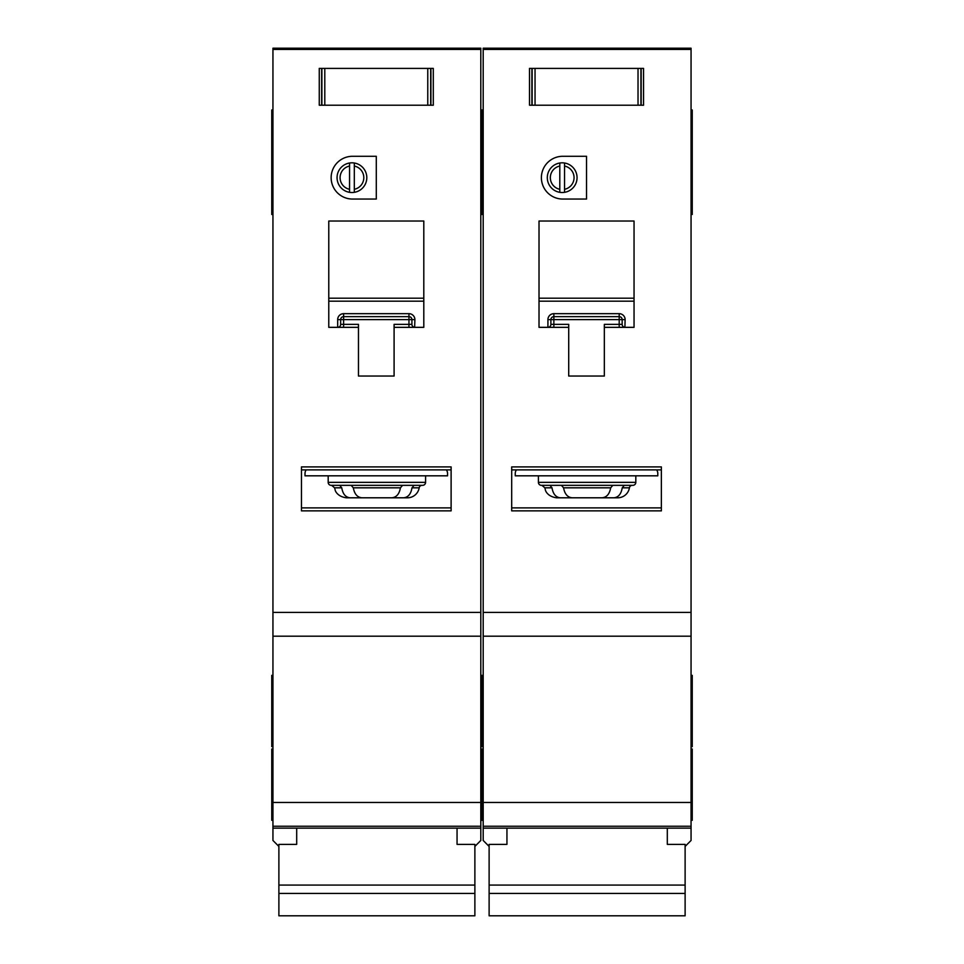 <?xml version="1.0" encoding="UTF-8"?>
<svg xmlns="http://www.w3.org/2000/svg" width="964" height="964" viewBox="0 0 964 964"><rect width="100%" height="100%" fill="white"/><g stroke="black" fill="none" stroke-linecap="round" stroke-linejoin="round"><path stroke-width="1.45" d="M667.305 828.148L667.305 844.392L685.115 844.392L685.115 915.8L489.122 915.8L489.122 844.392L506.944 844.392L506.944 828.148M685.115 885.085L489.122 885.085M685.115 893.435L489.122 893.435M535.044 68.396L535.044 105.221L531.887 105.221L531.887 68.396L529.513 68.396L641.168 68.396L641.168 105.221L643.542 105.221L643.542 68.396L641.168 68.396L643.542 68.396L643.542 105.221L638.023 105.221L638.023 68.396M535.044 105.221L638.023 105.221M529.513 105.221L531.887 105.221L529.513 105.221L529.513 68.396L529.513 105.221M538.418 475.818L538.418 482.349A2.964 2.964 0 0 0 541.394 485.326L632.854 485.326A2.964 2.964 0 0 0 635.818 482.349L635.818 475.818M549.926 485.326L551.998 487.82C553.083 494.062 555.891 497.4 560.409 497.798L613.827 497.798C618.346 497.4 621.153 494.074 622.25 487.82L624.323 485.326L612.839 485.326L610.682 487.82C609.549 494.062 606.645 497.4 601.994 497.798L572.242 497.798C567.603 497.4 564.711 494.074 563.566 487.82L561.397 485.326M613.827 497.798L617.695 497.798A11.881 11.881 0 0 0 629.42 487.82A2.964 2.964 0 0 1 632.348 485.326M574.062 177.677A11.881 11.881 0 0 0 564.555 166.037L564.555 163.012A14.846 14.846 0 0 1 564.555 192.33L564.555 189.305A11.881 11.881 0 0 0 574.062 177.677M541.394 177.677A21.377 21.377 0 0 0 562.771 199.054L586.534 199.054L586.534 156.288L562.771 156.288A21.377 21.377 0 0 0 541.394 177.677M691.055 109.968L692.248 109.968L692.248 214.49L691.055 214.49M483.193 145.6L482 145.6L482 214.49L480.807 214.49M483.193 109.968L482 109.968L482 116.511L480.807 116.511M691.055 675.378L692.248 675.378L692.248 746.642L691.055 746.642M483.193 675.378L482 675.378L482 746.642L480.807 746.642M691.055 749.016L692.248 749.016L692.248 820.292L691.055 820.292M483.193 749.016L482 749.016L482 820.292L480.807 820.292M559.807 189.305L559.807 192.33A14.846 14.846 0 0 1 559.807 163.012L559.807 166.037A11.881 11.881 0 0 0 559.807 189.305L559.807 166.037M559.807 192.33A14.846 14.846 0 0 0 564.555 192.33M691.055 49.441L483.193 49.441L483.193 48.2L691.055 48.2L691.055 826.232L483.193 826.232L483.193 840.475L489.122 846.416M685.115 846.416L691.055 840.475L691.055 826.232L483.193 826.232L483.193 612.417L691.055 612.417M483.193 49.441L483.193 612.417M564.555 163.012A14.846 14.846 0 0 0 559.807 163.012M564.555 166.037L564.555 189.305M604.344 327.338L634.047 327.338L634.047 221.033L539.021 221.033L539.021 327.338L568.712 327.338L568.712 376.044L604.344 376.044L604.344 324.374L619.189 324.374L619.189 319.614L553.866 319.614L553.866 324.374L568.712 324.374L568.712 327.338M635.818 510.86L661.364 510.86L661.364 466.913L511.691 466.913L511.691 510.86L538.418 510.86M560.409 497.798L556.553 497.798C546.648 496.472 545.166 489.543 545.455 490.158L544.829 487.82L541.901 485.326M516.451 469.878A5.941 5.941 0 0 0 515.258 473.445L515.258 475.818L657.797 475.818L657.797 473.445A5.941 5.941 0 0 0 656.617 469.878M661.364 469.878L511.691 469.878M691.055 636.18L483.193 636.18M483.193 121.85L482 121.85L482 145.6L482 116.511L482 121.85L480.807 121.85M692.248 145.6L691.055 145.6M619.454 313.674L619.189 313.674A5.941 5.941 0 0 1 625.13 319.614L622.166 319.614L622.166 324.374L619.189 324.374L619.189 327.338M550.878 324.615L550.89 324.374A2.964 2.964 0 0 1 547.926 327.338L547.926 319.614A5.941 5.941 0 0 1 553.866 313.674L553.866 316.65L619.189 316.65L619.189 319.614L622.166 319.614A2.964 2.964 0 0 0 619.189 316.65L619.189 313.674L553.601 313.674M548.167 327.326L547.926 327.338A2.964 2.964 0 0 0 550.89 324.374L550.89 319.614L553.866 319.614L553.866 316.65A2.964 2.964 0 0 0 550.89 319.614L547.926 319.614M634.047 301.178L539.021 301.178M511.691 507.883L661.364 507.883M625.13 319.614L624.889 327.326M622.178 324.615L622.166 324.374A2.964 2.964 0 0 0 625.13 327.338A2.964 2.964 0 0 1 622.166 324.374M324.796 68.396L324.796 105.221L321.639 105.221L321.639 68.396L319.265 68.396L430.92 68.396L430.92 105.221L433.294 105.221L433.294 68.396L430.92 68.396L433.294 68.396L433.294 105.221L427.775 105.221L427.775 68.396M324.796 105.221L427.775 105.221M319.265 105.221L321.639 105.221L319.265 105.221L319.265 68.396L319.265 105.221M457.057 828.148L457.057 844.392L474.878 844.392L474.878 915.8L278.885 915.8L278.885 844.392L296.695 844.392L296.695 828.148M474.878 885.085L278.885 885.085M474.878 893.435L278.885 893.435M328.182 475.818L328.182 482.349A2.964 2.964 0 0 0 331.146 485.326L422.606 485.326A2.964 2.964 0 0 0 425.582 482.349L425.582 475.818M376.876 497.798L403.591 497.798C408.097 497.4 410.905 494.074 412.002 487.82L414.074 485.326L402.603 485.326L400.434 487.82C399.301 494.062 396.409 497.4 391.758 497.798L362.006 497.798C357.355 497.4 354.463 494.074 353.318 487.82L351.161 485.326M403.591 497.798L407.447 497.798A11.881 11.881 0 0 0 419.171 487.82A2.964 2.964 0 0 1 422.099 485.326M363.814 177.677A11.881 11.881 0 0 0 354.306 166.037L354.306 163.012A14.846 14.846 0 0 1 354.306 192.33L354.306 189.305A11.881 11.881 0 0 0 363.814 177.677M331.146 177.677A21.377 21.377 0 0 0 352.523 199.054L376.285 199.054L376.285 156.288L352.523 156.288A21.377 21.377 0 0 0 331.146 177.677M480.807 145.6L482 145.6L482 214.49L483.193 214.49M272.945 145.6L271.752 145.6L271.752 214.49L272.945 214.49M483.193 116.511L482 116.511L482 109.968L480.807 109.968M272.945 109.968L271.752 109.968L271.752 145.6M480.807 675.378L482 675.378L482 746.642L483.193 746.642M272.945 675.378L271.752 675.378L271.752 746.642L272.945 746.642M480.807 749.016L482 749.016L482 820.292L483.193 820.292M272.945 749.016L271.752 749.016L271.752 820.292L272.945 820.292M425.582 636.18L328.182 636.18L480.807 636.18L480.807 826.232L272.945 826.232L272.945 840.475L278.885 846.416M349.558 189.305L349.558 192.33A14.846 14.846 0 0 1 349.558 163.012L349.558 166.037A11.881 11.881 0 0 0 349.558 189.305L349.558 166.037M349.558 192.33A14.846 14.846 0 0 0 354.306 192.33M480.807 49.441L272.945 49.441L272.945 48.2L480.807 48.2L480.807 636.18L272.945 636.18L272.945 612.417L480.807 612.417M474.878 846.416L480.807 840.475L480.807 826.232L272.945 826.232L272.945 636.18L328.182 636.18M272.945 49.441L272.945 612.417M354.306 163.012A14.846 14.846 0 0 0 349.558 163.012M354.306 166.037L354.306 189.305M394.095 327.338L423.798 327.338L423.798 221.033L328.772 221.033L328.772 327.338L358.463 327.338L358.463 376.044L394.095 376.044L394.095 324.374L408.953 324.374L408.953 319.614L343.618 319.614L343.618 324.374L358.463 324.374L358.463 327.338M425.582 510.86L451.116 510.86L451.116 466.913L301.455 466.913L301.455 510.86L328.182 510.86M339.677 485.326L341.75 487.82C342.835 494.062 345.642 497.4 350.173 497.798L364.862 497.798M364.862 485.326L376.876 485.326M350.173 497.798L346.305 497.798C336.412 496.472 334.918 489.543 335.207 490.158L334.58 487.82L331.652 485.326M306.203 469.878A5.941 5.941 0 0 0 305.01 473.445L305.01 475.818L447.549 475.818L447.549 473.445A5.941 5.941 0 0 0 446.368 469.878M451.116 469.878L301.455 469.878M409.206 313.674L408.953 313.674A5.941 5.941 0 0 1 414.894 319.614L411.917 319.614L411.917 324.374L408.953 324.374L408.953 327.338M340.641 324.615L340.654 324.374A2.964 2.964 0 0 1 337.677 327.338L337.677 319.614A5.941 5.941 0 0 1 343.618 313.674L343.618 316.65L408.953 316.65L408.953 319.614L411.917 319.614A2.964 2.964 0 0 0 408.953 316.65L408.953 313.674L343.365 313.674M337.93 327.326L337.677 327.338A2.964 2.964 0 0 0 340.654 324.374L340.654 319.614L343.618 319.614L343.618 316.65A2.964 2.964 0 0 0 340.654 319.614L337.677 319.614M423.798 301.178L328.772 301.178M301.455 507.883L451.116 507.883M414.894 319.614L414.641 327.326M411.929 324.615L411.917 324.374A2.964 2.964 0 0 0 414.894 327.338A2.964 2.964 0 0 1 411.917 324.374M640.927 68.396L640.927 105.221M532.128 105.221L532.128 68.396M538.418 482.349L635.818 482.349M629.42 487.82L622.25 487.82M661.364 510.86L511.691 510.86M691.055 828.148L483.193 828.148M691.055 802.47L483.193 802.47M692.248 116.511L691.055 116.511M539.021 298.201L634.047 298.201M551.998 487.82L544.829 487.82M610.682 487.82L563.566 487.82M553.866 327.338L553.866 324.374L550.89 324.374M553.866 316.65A2.964 2.964 0 0 0 550.89 319.614M622.166 319.614A2.964 2.964 0 0 0 619.189 316.65M430.679 68.396L430.679 105.221M321.88 105.221L321.88 68.396M328.182 482.349L425.582 482.349M419.171 487.82L412.002 487.82M451.116 510.86L301.455 510.86M480.807 828.148L272.945 828.148M480.807 802.47L272.945 802.47M272.945 116.511L271.752 116.511M328.772 298.201L423.798 298.201M341.75 487.82L334.58 487.82M400.434 487.82L353.318 487.82M343.618 327.338L343.618 324.374L340.654 324.374M343.618 316.65A2.964 2.964 0 0 0 340.654 319.614M411.917 319.614A2.964 2.964 0 0 0 408.953 316.65M483.193 181.232L480.807 181.232M692.248 121.85L691.055 121.85M692.248 181.232L691.055 181.232M272.945 181.232L271.752 181.232M272.945 121.85L271.752 121.85"/></g></svg>
